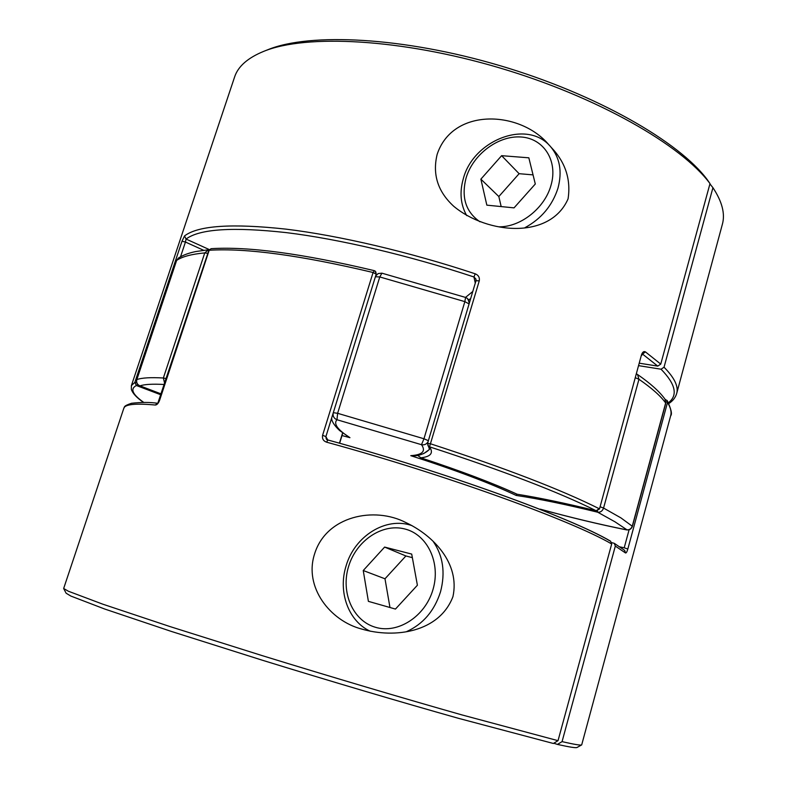 <?xml version="1.0" encoding="UTF-8"?>
<svg xmlns="http://www.w3.org/2000/svg" width="787" height="787" viewBox="0 0 787 787"><rect width="100%" height="100%" fill="white"/><g stroke="black" fill="none" stroke-linecap="round" stroke-linejoin="round"><path stroke-width="1.18" d="M469.308 303.143L467.94 299.011M627.082 529.897L614.922 521.781L597.736 512.219L597.363 510.861M632.394 526.316C631.4 529.021 629.452 530.202 626.56 529.887C599.448 524.427 570.929 517.59 541.013 509.396L540.285 509.159C570.359 517.413 598.996 524.28 626.196 529.759C629.177 530.182 631.204 528.972 632.286 526.129L665.654 402.993C660.736 396.058 651.833 388.148 638.965 379.275L603.56 508.058L620.953 517.905L632.394 526.316L665.743 403.278L665.005 399.186C659.624 391.651 650.465 383.417 637.519 374.484L636.653 374.002M600.097 506.759L603.56 508.058C602.448 511.058 600.511 512.445 597.736 512.219C565.509 504.339 538.318 498.742 516.164 495.436L516.774 494.118M516.164 495.436C490.626 483.346 455.496 470.085 410.775 455.663L413.539 455.85M410.775 455.663C422.511 454.856 426.082 451.197 421.498 444.685C424.39 445.235 426.593 444.222 428.098 441.655M469.082 303.92L464.851 301.628L379.777 276.945L337.623 413.303L336.974 419.737L421.498 444.685L423.967 438.762L464.851 301.628L465.579 297.437L381.931 273.178L378.203 273.551L375.615 276.05M375.399 276.768L379.777 276.945L381.931 273.178M331.661 418.015C331.602 421.311 334.288 425.511 339.709 430.617L349.949 437.68C337.574 429.761 333.245 423.78 336.974 419.737C334.022 418.507 332.753 416.313 333.157 413.165M375.517 276.385L376.048 275.391M164.749 383.751L163.362 377.996L204.758 252.912L208.447 249.774L195.924 251.525C188.605 253.001 182.751 255.195 178.364 258.116L176.524 260.556L178.364 258.116M164.503 384.509C152.806 383.83 144.621 384.282 139.958 385.856C137.213 384.597 136.171 382.502 136.83 379.59C141.749 377.79 150.592 377.268 163.362 377.996L166.441 378.636M161.365 394.002L139.368 385.61M549.159 145.162C520.866 110.593 452.869 106.963 437.169 154.321C432.279 174.35 437.798 191.684 453.755 206.302C487.802 234.605 550.359 239.455 568.066 198.865C571.037 179.426 565.43 162.279 551.264 147.425M639.615 363.25L657.765 366.112L660.755 364.106L710.002 183.607C681.68 145.162 597.51 96.821 499.165 67.761C400.829 38.642 306.123 33.979 263.773 51.332C247.728 57.894 237.999 66.462 234.585 77.037L131.399 385.6L134.823 382.403L181.984 241.265L185.447 242.032L180.528 256.778M722.368 224.305C725.299 213.848 722.151 201.639 712.933 187.69L664.041 367.214C674.459 377.78 678.679 386.525 676.692 393.441L722.368 224.305M475.279 283.074L473.941 276.975C408.738 255.352 339.315 239.11 286.478 232.637C233.08 226.745 199.603 228.889 186.047 239.051L184.522 235.933L181.984 241.265M476.027 280.743L479.273 280.831C479.804 277.496 478.466 275.155 475.25 273.817L473.941 276.975L475.948 279.06L476.027 280.585M657.765 366.112L642.536 354.081L645.429 351.887C643.825 351.022 642.497 352.035 641.464 354.907L599.487 508.973L641.464 354.907M668.429 402.718C678.089 395.34 675.63 384.174 661.05 369.211L638.936 365.699M712.933 187.69L709.923 183.902M263.773 51.332L268.042 49.64C309.98 32.474 403.2 37.009 499.843 65.626C596.507 94.184 679.329 141.788 707.385 179.839L710.002 183.607M476.017 280.615L427.597 443.337L428.03 445.826L429.505 446.819C433.755 452.978 430.873 456.647 420.858 457.827L418.359 455.939M420.858 457.827C460.651 470.911 492.741 483.041 517.128 494.226L517.079 494.256C492.711 483.061 460.493 470.882 420.435 457.719M479.273 280.831L429.505 446.819C502.677 470.606 558.249 491.924 596.231 510.773L596.438 510.802M161.069 394.877L136.397 385.522L137.755 384.469M143.785 402.432C132.383 394.415 129.924 388.778 136.397 385.522L134.823 382.403L136.751 382.767M209.293 249.577L186.047 239.051L185.447 242.032L203.636 250.286M661.05 369.211L664.041 367.214M314.515 554.166C303.871 587.102 330.019 620.756 361.538 629C394.917 638.808 439.333 632.286 452.938 596.674C460.169 563.59 433.48 535.583 406.19 522.725C374.405 506.021 326.054 515.898 314.515 554.166M376.216 274.102L375.763 271.79M615.326 546.089L614.293 543.335L624.681 550.388L625.488 552.946L615.326 546.089L562.066 741.629C574.205 744.413 580.747 745.505 581.691 744.896L670.662 415.772C671.714 412.004 670.662 407.577 667.514 402.491L667.012 400.367M610.014 540.954C570.998 517.876 445.954 472.249 327.943 440.012L327.874 439.972C446.111 472.279 571.224 517.905 610.604 541.19L611.686 543.984L558.022 740.675L461.979 714.921C403.642 698.374 330.894 676.79 262.622 655.758L169.756 626.491L102.635 604.121L68.38 591.234L63.658 588.499L123.815 408.286C125.025 407.115 122.428 406.299 131.547 403.269C141.207 402.177 149.845 402.167 157.459 403.249M327.776 439.972L325.877 436.667L376.206 274.161L325.887 436.618L322.601 435.27C321.991 438.703 323.319 441.005 326.585 442.176L327.874 439.972M157.41 403.278L155.324 405.03C156.947 404.951 158.364 403.397 159.584 400.367L159.249 400.426M625.488 552.946C626.186 553.231 626.973 551.923 627.839 549.001L667.514 402.491L665.9 401.665M611.696 542.617L614.293 543.335M553.773 743.233L557.432 744.413C569.473 747.099 576.005 748.122 577.038 747.473L581.691 744.896M63.658 588.499L66.118 593.211L70.84 596.054L104.72 609.03L170.877 631.272L262.258 660.195C329.419 680.922 400.986 702.112 458.477 718.324L553.359 743.479L558.022 740.675M557.432 744.413L562.066 741.629M546.296 510.832L546.05 511.717M157.793 403.288L208.821 250.414L211.064 248.682L209.185 250.256L159.584 400.367M374.356 270.767L373.077 272.499C300.821 255.342 246.193 247.935 209.185 250.256L208.821 250.414M665.763 399.668L665.241 399.56M535.298 184.001L528.834 157.813L501.624 155.678L480.877 179.151L486.838 205.151L514.039 207.866L535.298 184.001M533.045 174.881L519.115 173.691L498.83 196.543L501.171 206.578M498.83 196.543L480.877 179.151M519.115 173.691L501.624 155.678M417.395 585.233L395.458 609.069L368.395 601.357L363.24 570.526L384.617 547.083L411.709 554.087L417.395 585.233M389.968 607.505L384.991 578.789L405.895 555.966L384.617 547.083M405.895 555.966L412.358 557.649M384.991 578.789L363.24 570.526M207.847 253.365L204.758 252.912C191.536 254.122 182.161 256.621 176.632 260.428L136.771 379.767M333.304 412.683L337.623 413.303L423.967 438.762L428.384 440.71M349.949 437.68L342.011 435.555M540.984 509.71L540.285 509.159M665.005 399.186L665.743 403.278M635.601 377.839L638.965 379.275L637.519 374.484M176.534 260.723L136.741 379.659C136.092 382.452 137.066 384.499 139.663 385.787L161.345 394.041M184.522 235.933C198.127 225.535 231.899 223.262 285.819 229.115C339.187 235.569 409.358 251.938 475.25 273.817M423.622 453.646L429.466 449.426L427.597 443.337L430.823 443.888C504.772 467.96 560.865 489.544 599.114 508.668L596.231 510.773C565.587 503.277 539.223 497.758 517.128 494.226C539.154 497.778 565.558 503.296 596.31 510.812L599.487 508.973M645.429 351.887L660.755 364.106M465.501 297.407L472.771 291.505M470.675 298.568L468.629 299.896M211.064 248.682C248.171 246.311 302.552 253.63 374.219 270.639L375.202 271.102L376.206 274.161L373.077 272.499L322.601 435.27M611.686 543.984C572.424 520.876 445.934 474.827 326.585 442.176M155.324 405.03C135.453 403.21 124.946 404.292 123.815 408.286M339.453 443.189L342.601 432.939M619.91 546.886L624.209 547.801L629.108 529.74M624.209 547.801L627.839 549.001M466.701 215.608C460.513 204.531 459.401 192.156 463.376 178.501C473.331 140.263 527.28 118.798 550.526 146.608C559.872 157.685 562.361 171.517 557.993 188.103C552.415 205.496 541.446 218.668 525.077 227.62M498.899 226.813C520.532 227.217 544.742 208.161 550.969 185.398C558.268 160.912 543.758 138.325 521.014 136.997C498.368 135.315 473.066 154.36 466.12 177.832C461.084 197.222 465.697 211.88 479.952 221.796M406.466 631.676C423.091 624.15 434.434 610.86 440.513 591.824C445.55 572.562 443.061 555.681 433.027 541.19M348.562 566.542C356.196 540.807 381.97 523.198 404.518 528.903C427.174 534.216 441.015 562.567 433.007 589.473C425.334 616.477 397.779 634.204 375.291 627.239C352.674 620.658 340.614 592.188 348.562 566.542M469.564 302.287L467.291 298.352L465.579 297.437M413.539 455.84C423.072 455.909 430.322 449.308 429.476 448.639M209.155 249.754L208.447 249.774M641.798 355.311L642.586 353.816L642.005 353.884M131.399 385.6L131.35 389.427C132.767 393.52 136.84 397.848 143.578 402.432M668.842 403.524C672.895 400.868 675.512 397.514 676.692 393.441M670.662 415.772C672.334 414.247 671.203 409.22 667.258 400.701L665.222 399.521M342.768 433.066L339.64 443.238M325.887 436.647C326.044 439.028 326.703 440.14 327.854 439.963M550.526 146.608L551.471 147.661M412.044 525.657C385.974 516.262 354.465 536.232 346.064 566.001C337.898 591.608 348.179 621.081 370.244 631.243"/></g></svg>
